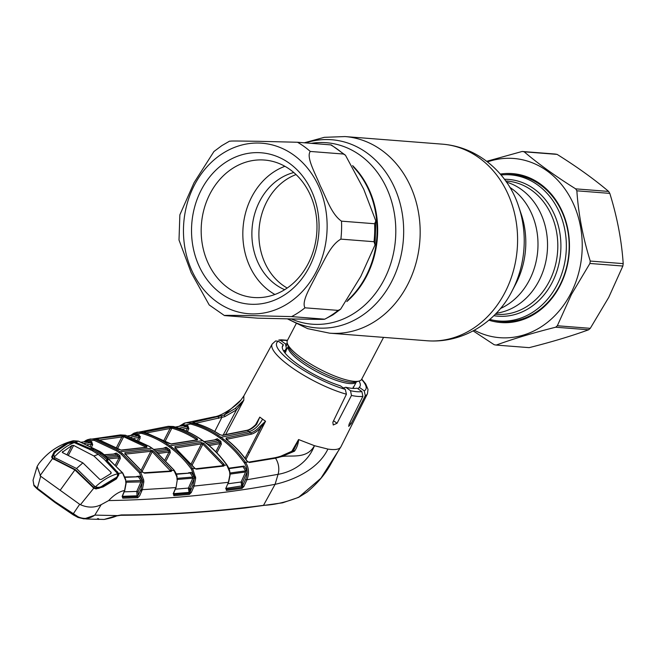 <?xml version="1.0" encoding="UTF-8"?>
<svg xmlns="http://www.w3.org/2000/svg" width="656" height="656" viewBox="0 0 656 656"><rect width="100%" height="100%" fill="white"/><g stroke="black" fill="none" stroke-linecap="round" stroke-linejoin="round"><path stroke-width="0.98" d="M538.847 281.014A66.838 56.08 94.5 0 1 496.198 313.24A66.838 56.08 94.5 0 0 538.847 281.014A66.838 56.08 94.5 0 0 506.424 182.081A66.838 56.08 94.5 0 1 538.847 281.014M347.696 300.251A86.387 72.48 -85.5 0 0 365.859 276.422A86.387 72.48 -85.5 0 0 353.256 166.796A86.387 72.48 94.5 0 1 347.696 300.251M296.118 323.826L287.369 340.554A41.886 10.34 27.6 0 0 287.377 343.531A41.886 10.34 27.6 0 0 301.768 358.184A41.886 10.34 27.6 0 0 359.16 381.054A41.886 10.34 27.6 0 0 361.604 379.365L383.555 337.373M224.467 315.577L257.595 318.16L295.897 319.037C306.024 319.152 324.827 319.611 324.728 319.185L291.592 316.602L252.371 315.651C242.13 315.536 223.294 315.101 224.467 315.577L209.207 304.958L191.158 272.625L179.006 240.03L179.867 214.84L194.061 182.68L213.938 151.511L221.835 145.624L229.616 141.114M225.656 162.303A75.916 63.698 94.5 0 1 311.764 191.396A75.916 63.698 94.5 0 1 284.942 294.642A75.916 63.698 94.5 0 1 198.825 265.549A75.916 63.698 94.5 0 1 225.656 162.303M232.167 168.682A68.937 57.835 94.5 0 1 264.442 160.039A68.937 57.835 94.5 0 1 315.889 213.553A68.937 57.835 94.5 0 1 286 288.853A68.937 57.835 94.5 0 1 253.724 297.496A68.937 57.835 94.5 0 1 202.269 243.975A68.937 57.835 94.5 0 1 232.167 168.682M274.913 294.478A68.937 57.835 94.5 0 1 242.827 234.627A68.937 57.835 94.5 0 1 273.814 171.929A68.937 57.835 94.5 0 1 284.909 166.304M284.663 289.698A61.082 51.25 94.5 0 1 251.961 237.349A61.082 51.25 94.5 0 1 279.341 178.965A61.082 51.25 94.5 0 1 293.806 172.536M287.205 288.033A61.082 51.25 94.5 0 1 258.89 234.996A61.082 51.25 94.5 0 1 286.352 179.514A61.082 51.25 94.5 0 1 296.053 174.57M338.119 310.395L340.628 309.165L360.8 276.422L375.027 244.909L374.018 241.72L340.89 239.128C330.165 245.041 323.9 261.941 317.307 273.093C312.158 284.351 300.973 301.006 304.983 307.812L338.119 310.395A95.981 80.532 94.5 0 1 331.583 315.159A95.981 80.532 94.5 0 1 324.728 319.185L332.969 314.847L340.628 309.165M341.497 221.154L374.625 223.737L375.839 220.957L363.744 189.248L345.45 155.21L343.4 154.029L310.272 151.446C305.852 157.317 315.905 174.529 320.259 185.812C326.073 197.251 331.354 214.2 341.497 221.154A95.981 80.532 94.5 0 1 340.89 239.128M230.354 141.229C229.346 140.753 248.157 141.196 258.382 141.302L297.488 142.254L331.231 144.919L345.45 155.21M501.028 174.98A73.3 61.5 94.5 0 1 510.466 174.849A73.3 61.5 94.5 0 1 556.813 285.36A73.3 61.5 94.5 0 1 499.068 321.005A73.3 61.5 94.5 0 1 489.761 319.415M510.466 174.849L516.772 175.341A73.3 61.5 94.5 0 1 519.618 175.644M508.228 321.637A73.3 61.5 94.5 0 1 505.374 321.497L499.068 321.005M277.275 457.544A1.05 0.779 74.9 0 1 277.734 457.084L280.776 456.215A1.05 0.754 73.1 0 1 281.604 456.601L275.512 458.2L249.354 462.513L246.861 461.012C240.867 452.632 233.987 445.399 226.222 439.323L226.058 437.937L250.682 432.837C253.659 432.14 256.693 430.057 259.792 426.589L265.557 421.259L245.934 459.43M291.584 451.689L298.578 439.545L314.462 445.695C306.754 459.487 291.543 454.797 281.604 456.601L294.478 451.205A1.05 0.459 56.8 0 0 293.486 450.524L293.486 450.524A1.05 0.459 56.8 0 0 293.371 450.852M361.751 379.094L365.679 383.932L368.024 389.434L367.409 393.83L340.948 446.744C339.603 449.409 335.257 450.188 327.91 449.081L314.462 445.695C306.91 464.965 289.501 472.435 278.062 474.337A15.703 12.111 -102.1 0 0 275.512 458.2A1.05 0.804 78.8 0 0 274.708 457.79L277.734 457.084A1.05 0.779 74.9 0 1 278.579 457.478M340.907 446.834L320.907 478.265L298.775 497.182L306.992 492.164L298.57 497.379L282.597 502.816L244.852 508.023C202.852 512.648 161.491 515.075 120.77 515.296A1.05 0.845 89.6 0 0 121.409 514.919C168.092 514.804 215.463 511.606 263.499 505.341C274.749 504.833 286.508 502.119 298.775 497.182L298.054 497.363L298.775 497.182M346.434 394.215A53.735 13.268 -152.4 0 1 290.624 366.72A53.735 13.268 -152.4 0 1 272.174 344.047L275.635 340.94L278.382 341.251L283.384 344.843A43.706 10.791 -152.4 0 0 282.547 345.835A43.706 10.791 -152.4 0 0 299.464 365.515A43.706 10.791 -152.4 0 0 340.292 385.769L345.294 389.369L346.434 394.215L332.854 422.243L333.24 424.99L337.061 423.268L351.468 395.453L350.517 390.697L345.761 387.27A43.706 10.791 -152.4 0 0 357.118 388.155L361.874 391.583L362.891 396.339L349.09 424.202L348.697 426.392L351.116 423.661L365.302 395.683L364.228 390.845A50.241 12.407 27.6 0 0 361.595 379.381M245.032 458.224L260.785 427.556C257.496 431.246 254.257 433.477 251.076 434.231L226.435 439.34M265.557 421.259L262.589 419.176C258.669 425.982 254.151 430.131 249.026 431.623L250.682 432.837A1.05 0.812 -102.3 0 1 251.076 434.231M179.293 426.261L185.648 422.8L191.232 423.071C200.884 425.646 209.977 429.803 218.505 435.543L223.466 439.11C231.683 445.408 238.94 453.009 245.237 461.906L245.606 462.431L244.475 463.054L244.106 462.529C237.866 453.714 230.674 446.178 222.532 439.93L217.612 436.388C209.157 430.705 200.146 426.58 190.56 424.022L180.466 426.031M247.788 461.939L245.606 462.431C248.977 467.785 249.419 473.566 246.927 479.774L245.615 479.249C247.984 473.468 247.607 468.072 244.475 463.054M191.232 423.071A1.05 0.558 104.8 0 0 190.56 424.022M245.237 461.906L244.106 462.529M215.02 439.627L217.292 438.757L219.079 440.012L220.842 441.316L221.343 444.161L220.031 443.587L219.916 442.136L216.39 439.602L204.377 441.8M241.351 466.449L244.13 466.08L246.828 470.286L246.927 472.5L242.4 482.537L242.515 485.793L245.615 479.249M181.425 425.834L183.36 424.653A1.05 0.566 -79.8 0 1 182.745 425.621L175.464 427.089M183.36 424.653L187.813 425.58L188.879 428.712L187.559 428.13L187.157 426.539L182.745 425.621L181.778 426.08L182.745 425.621M255.578 424.727L259.792 417.118L256.644 424.317C253.462 427.704 250.362 429.746 247.353 430.443L222.54 435.412L219.703 434.633C211.552 429.27 202.917 425.342 193.782 422.841L190.666 422.923A1.05 0.558 104.5 0 0 189.994 423.874M262.548 505.563L263.499 505.341L275.077 484.325L278.062 474.337L246.927 479.774L243.909 486.465L242.015 488.384A1.05 0.804 -98 0 0 241.884 487.31L241.088 482.012L242.4 482.537M242.015 488.384L226.386 490.458A1.05 0.812 -97.1 0 0 226.263 489.376L225.697 488.441L242.515 485.793M243.909 486.465L242.597 485.94L241.884 487.31L226.263 489.376L225.984 488.007M226.386 490.458L226.09 488.203M227.78 483.8L241.088 482.012L245.606 471.976L229.649 474.165M191.273 492.517L189.961 492L192.839 485.547L194.143 486.063L228.624 482.283L230.092 475.034L229.518 471.549L226.746 464.981L224.352 465.276L223.745 466.072L196.513 469.163L194.889 468.474L192.659 468.679L195.701 478.06L194.143 486.063L191.273 492.517L189.346 494.419L173.848 495.682L173.479 493.181M225.877 488.269L228.411 482.332L229.854 475.01M229.641 473.05L245.656 470.86L242.991 466.687L244.13 466.08M245.606 471.976L245.656 470.86L246.828 470.286M228.764 468.204L242.179 466.326L242.991 466.687L228.936 468.646M227.001 465.35L227.025 465.055C228.772 467.9 229.69 470.081 229.772 471.598L229.518 471.549M226.656 464.858L226.394 464.489C220.17 455.936 213.061 448.589 205.049 442.447L200.096 438.889C191.814 433.313 183.032 429.229 173.758 426.638L168.248 426.326L173.381 426.498A1.05 0.566 105.1 0 0 173.225 426.49L171.036 426.933L172.569 427.212C181.269 429.721 189.518 433.55 197.333 438.7L197.554 439.946L171.38 444.087L144.96 432.32L142.172 432.378A1.05 0.558 105.6 0 0 141.475 433.329L134.291 433.895L139.146 434.887L140.204 438.003L138.875 437.421L134.062 438.233M169.83 427.253L171.06 427.179M170.773 428.286L170.125 428.138M178.949 428.212L187.157 426.539A1.05 0.558 -76.7 0 0 187.813 425.58M186.074 431.017L187.559 428.13L181.901 429.286M207.673 444.374L219.916 442.136A1.05 0.5 -53 0 0 220.842 441.316M215.816 451.771L220.031 443.587L209.125 445.58M217.292 438.757A1.05 0.517 124.4 0 1 216.39 439.602L204.139 441.619M265.475 421.349L260.785 427.556L259.792 426.589M226.443 439.331A1.05 0.82 -101.1 0 0 226.058 437.937M226.164 439.569L226.484 439.372C234.258 445.457 241.146 452.697 247.148 461.094L248.599 462.119A1.05 0.804 81.6 0 1 249.354 462.513M280.776 456.215L293.486 450.524L298.644 439.774C298.177 444.12 296.791 447.933 294.478 451.205M120.77 515.296L116.711 515.911C114.119 517.133 109.937 518.306 104.173 519.437L117.08 515.583L94.817 515.116L101.188 504.653L108.666 500.577C167.239 499.528 222.704 494.107 275.077 484.325C290.124 481.102 317.406 470.877 327.91 449.081M248.157 452.148L249.542 452.402M37.466 489.073A1.05 0.492 -51.2 0 1 37.294 489.015L33.964 485.735L33.038 480.258L33.899 484.989L37.335 488.253L54.989 501.692L78.22 516.862C84.066 519.355 89.519 518.83 94.587 515.288L84.099 518.912L78.105 517.461L73.349 514.878A1.05 0.525 -57.5 0 1 73.193 514.837A1.05 0.525 -57.5 0 1 73.144 514.001L79.679 504.3L80.45 504.685C87.658 507.9 94.579 507.892 101.188 504.653M34.301 485.965L33.899 484.989L34.301 485.965M55.153 502.545A1.05 0.508 -54.3 0 1 54.989 502.488L37.294 489.015A1.05 0.492 -51.2 0 1 37.335 488.253L40.664 476.24L37.105 466.523L38.77 463.743C47.921 451.927 59.442 444.26 73.349 440.742L78.351 441.119A1.05 0.566 107.2 0 0 78.203 441.111L73.349 440.742M40.664 476.24L60.172 490.27L74.915 469.909L52.578 458.528L40.041 475.625M106.953 460.537L107.256 460.143A1.05 0.795 -103.9 0 1 107.896 460.34L105.813 460.865L107.002 460.578L118.556 473.378L118.908 474.665L116.407 478.929L115.546 478.855L116.407 478.929L103.213 486.891L96.03 488.933L93.792 488.171L80.45 504.685M60.172 490.27L79.679 504.3M54.136 453.501L52.915 455.248L52.562 457.281L53.251 458.413L75.473 469.688L94.226 487.875L93.792 488.171L74.915 469.909M104.173 519.437L97.572 519.281C99.138 519.536 99.4 519.339 98.367 518.707M116.227 515.813L121.409 514.919M53.251 458.413A0.697 0.418 133.4 0 0 52.578 458.528L51.635 457.011L54.243 451.672L66.65 443.153L73.283 441.841L74.981 442.037L90.282 448.556L91.176 448.319A1.05 0.795 75.6 0 1 91.684 449.77L93.291 449.77L92.726 450.877M108.666 500.577C114.07 494.821 119.367 491.467 124.566 490.516L125.927 483.103L125.698 480.397L122.565 473.009L104.771 455.1L99.819 451.533L78.376 441.168L74.981 442.037L74.735 442.702M78.654 441.258A1.05 0.566 108.1 0 0 78.531 441.176A1.05 0.566 108.1 0 0 78.376 441.168L78.203 441.111M84.419 443.341L90.954 442.652L86.895 441.627L81.442 442.185M136.76 476.469L139.564 476.133L142.319 480.159L139.457 472.861L121.434 454.403L118.998 452.583L116.522 450.869L94.251 440.348L87.584 440.66A1.05 0.558 -77.2 0 1 86.895 441.627L85.952 442.046M92.701 444.793L91.373 444.21L90.954 442.652A1.05 0.558 -74.4 0 0 91.676 441.693L92.701 444.793L91.725 446.703M90.43 446.047L91.373 444.21L87.428 444.629M107.896 460.34L107.879 458.774L101.245 453.411L94.144 448.893L91.176 448.319M118.908 474.665L117.965 474.862L117.719 473.706A0.697 0.435 156.5 0 1 118.556 473.378L122.442 472.853A1.05 0.418 -38.1 0 1 122.697 472.927A1.05 0.418 -38.1 0 1 122.729 473.025M94.144 448.893A1.05 0.525 119.7 0 0 93.291 449.77L100.319 454.247L106.895 459.553L106.756 460.61L106.895 459.553A1.05 0.484 131.6 0 1 107.879 458.774M107.256 460.143L107.24 460.143A1.05 0.795 -103.9 0 0 106.83 460.463M90.758 450.032L90.282 448.556L89.765 449.147L76.539 443.21L76.998 442.587M89.88 449.647L89.765 449.147M73.21 442.677L73.283 441.841M55.038 452.574L54.243 451.672M52.915 455.248L52.414 457.06M53.841 459.397L53.267 458.987L53.841 459.397M93.546 487.941L93.062 487.605L93.546 487.941M116.055 478.585L117.465 477.027L117.965 474.862M117.719 473.706L105.928 461.193M107.002 460.578L106.37 461.086M125.911 482.414L125.698 480.397M85.788 441.488L87.346 440.627A1.05 0.517 -111 0 1 87.535 439.709A1.05 0.517 -111 0 1 87.601 439.692L90.471 438.987L94.989 439.397L117.457 450.016L122.418 453.583L140.614 472.205L143.689 480.02L143.828 481.873L142.336 489.663L139.654 495.813L137.711 497.724L122.729 498.191L122.237 496.174L124.656 490.286M125.927 483.103L126.141 482.488M124.205 491.836L136.768 491.418L141.024 481.652L140.999 480.528L138.4 476.773L125.107 477.33M137.079 495.805L136.768 491.418L138.088 491.926L138.285 495.214L137.079 495.805L122.106 496.313L122.615 497.092L137.604 496.633L137.079 495.805M138.285 495.214L141.015 489.155L142.442 481.881L125.706 482.242M143.828 481.873L142.442 481.881L142.319 480.159L143.689 480.02M173.381 493.41L175.816 487.588L142.336 489.663L141.015 489.155M124.968 476.969L138.4 476.773A1.05 0.41 -35.8 0 0 139.564 476.133M137.711 497.724A1.05 0.836 -92.2 0 0 137.604 496.633M122.237 496.174L122.615 497.092A1.05 0.836 -91.3 0 1 122.729 498.191M125.632 481.119L140.999 480.528L142.188 479.93M113.955 453.878L116.276 453.075L118.072 454.329L119.835 455.641L120.335 458.462L119.031 457.888L109.331 458.733M115.53 464.678L119.031 457.888L118.859 456.469L115.325 453.927L104.632 454.862M107.814 457.429L118.859 456.469A1.05 0.5 -52.8 0 0 119.835 455.641M116.276 453.075A1.05 0.517 -55.8 0 1 115.325 453.927L104.427 454.706M174.111 470.237L154.373 450.049L151.921 448.228L149.42 446.49L125.493 435.272A1.05 0.566 106.2 0 0 125.403 435.215A1.05 0.566 106.2 0 0 125.263 435.207L120.532 434.903L87.535 439.709M87.601 439.692L86.125 440.373A1.05 0.484 -118.4 0 0 86.018 440.406A1.05 0.484 -118.4 0 0 85.961 441.267L85.1 441.775M97.26 439.331A1.05 0.82 114.1 0 0 96.85 439.176L94.989 439.397A1.05 0.558 -73 0 0 94.251 440.348M146.698 446.203L146.96 447.376L121.319 450.205L96.719 438.749L123.279 435.518L146.698 446.203A1.05 0.517 123.1 0 0 145.78 447.056L123.664 436.716L121.877 436.994A1.05 0.853 -98.6 0 0 121.196 435.445M125.763 435.354A1.05 0.566 106.3 0 0 125.632 435.281A1.05 0.566 106.3 0 0 125.493 435.272L123.279 435.518L123.033 436.748M120.532 434.903L125.403 435.215M121.803 435.896L123.189 435.846M97.391 439.348A1.05 0.861 -96.7 0 0 96.719 438.749M116.317 447.827L121.877 436.994L99.54 440.045M124.386 435.773A1.05 0.566 -73.1 0 0 123.664 436.716L117.555 448.589M146.96 447.376A1.05 0.836 -97 0 0 146.46 447.244L120.835 450.073L118.736 449.344A1.05 0.517 -57 0 1 118.851 449.491M121.319 450.205A1.05 0.845 -95.6 0 0 120.835 450.073M118.539 449.303A1.05 0.517 -57 0 1 118.736 449.344L97.006 439.2M173.594 493.361L176.029 487.539L177.202 480.299L176.858 476.896L173.815 470.024M174.225 470.582L171.774 470.393A1.05 0.763 166.1 0 0 170.33 470.762L152.241 451.705L150.831 451.32A1.05 0.836 -97 0 0 150.486 449.909L153.217 450.893L171.331 469.524L171.774 470.393L171.232 471.426A1.05 0.82 -94.5 0 0 170.527 471.024L143.902 472.779A1.05 0.828 -93.1 0 0 143.894 472.779L142.647 472.115L125.075 454.001L124.845 452.738L150.486 449.909M171.232 471.426L144.599 473.189L142.647 472.115L140.614 472.205A1.05 0.418 143 0 0 139.457 472.861M144.599 473.189A1.05 0.828 -93.1 0 0 143.902 472.779M171.331 469.524L169.691 471.09M153.217 450.893A1.05 0.492 128.3 0 0 152.241 451.705L142.147 471.328M125.23 454.001A1.05 0.845 -95.6 0 0 124.845 452.738M141.179 470.081L150.831 451.32L125.181 454.149M142.032 490.352L140.482 490.376M169.888 471.516L170.33 470.762M177.202 479.839L177.005 477.658M176.029 487.539L177.202 480.299M173.332 493.542L173.725 494.599L189.231 493.337L189.961 492L189.732 488.589L188.42 488.08L192.839 478.167L194.151 478.683L189.732 488.589M195.488 468.876A1.05 0.812 84.2 0 1 196.513 469.163M195.791 468.761L223.007 465.678A1.05 0.804 82.8 0 1 223.745 466.072M191.454 488.654L189.666 488.745M191.24 463.726L201.449 443.882L175.267 448.023M194.824 468.417L175.103 447.95L174.906 446.621A1.05 0.828 81.7 0 1 175.291 447.958M174.906 446.621L201.08 442.48A1.05 0.82 80.3 0 1 201.449 443.882L202.893 444.194A1.05 0.5 -52 0 1 203.844 443.382L223.885 464.112L224.352 465.276A1.05 0.82 -0.4 0 0 222.876 465.555L222.769 464.76L223.885 464.112M201.08 442.48L203.844 443.382M222.204 465.776L222.769 464.76L202.893 444.194L192.216 464.948M175.103 447.95A1.05 0.5 -51.8 0 1 175.349 447.999L175.045 447.695L175.013 448.22M130.765 435.404L133.529 433.436A1.05 0.484 61.7 0 1 133.619 433.411L137.268 432.132L142.516 432.468C151.306 434.977 159.613 438.839 167.436 444.063L172.397 447.63C179.9 453.419 186.583 460.332 192.438 468.368L192.659 468.679A1.05 0.41 144.1 0 0 191.519 469.319L191.298 469.007C185.492 461.045 178.875 454.19 171.437 448.45L166.517 444.907C158.777 439.733 150.544 435.904 141.811 433.427L141.475 433.329M195.636 476.945L194.274 477.035L191.519 469.319M195.701 478.06L194.332 478.068L194.028 476.469L192.848 477.051L190.199 473.05L176.357 474.288M192.839 485.547L194.332 478.068M189.346 494.419A1.05 0.812 -95.1 0 0 189.231 493.337L188.42 488.08L175.349 489.163M189.879 491.861L188.682 492.418L173.176 493.697L173.725 494.599A1.05 0.82 -94.3 0 1 173.848 495.682M176.94 478.372L192.848 477.051L192.839 478.167L176.972 479.487M176.202 473.886L190.199 473.05L191.355 472.427L194.028 476.469M188.551 472.779L191.355 472.427M163.762 448.064L166.239 447.195L169.797 449.762L170.298 452.591L166.157 460.627M157.186 452.173L168.838 450.582L165.312 448.048L153.939 449.598M153.717 449.434L165.312 448.048A1.05 0.517 -55.7 0 0 166.239 447.195M137.653 439.799L138.875 437.421L138.465 435.846L134.193 434.871A1.05 0.558 101.3 0 0 134.841 433.903M131.093 437.085L138.465 435.846A1.05 0.558 104.4 0 0 139.146 434.887M169.797 449.762A1.05 0.5 127.1 0 1 168.838 450.582L168.986 452.017L158.67 453.427M170.298 452.591L168.986 452.017L165.115 459.536M133.242 435.313L127.805 435.953M134.496 432.985A1.05 0.508 66.1 0 0 134.431 433.001L133.529 433.436A1.05 0.484 61.7 0 0 133.471 434.305L132.061 435.182M168.248 426.326L134.431 433.001A1.05 0.508 66.1 0 0 134.291 433.895L133.471 434.305M168.576 443.251A1.05 0.517 -56.8 0 1 168.797 443.292L144.623 432.148A1.05 0.927 122.5 0 0 144.197 432.017L171.036 426.933L170.986 428.245L170.052 428.507L146.862 432.862M196.21 439.955L196.431 439.553C188.69 434.452 180.498 430.648 171.864 428.155A1.05 0.566 -74 0 1 172.569 427.212M165.23 441.07L171.864 428.155L170.986 428.245M163.967 440.34L170.052 428.507A1.05 0.845 -101.1 0 0 169.355 426.958M145.033 432.304A1.05 0.853 -100 0 0 144.336 431.64M197.333 438.7A1.05 0.517 123.4 0 0 196.431 439.553L196.464 440.299M197.554 439.946A1.05 0.82 -99.7 0 0 197.03 439.815L170.872 443.956L168.797 443.292A1.05 0.517 -56.8 0 1 168.912 443.448M171.38 444.087A1.05 0.828 -98.3 0 0 170.872 443.956M139.064 436.716L140.441 436.47M193.782 422.841A1.05 0.558 -74.8 0 1 193.946 422.841L193.471 422.677A1.05 0.992 -42.2 0 0 192.905 422.456L223.95 415.141L235.143 408.54L243.819 400.16L225.623 434.592M218.694 418.372A1.05 0.812 77.6 0 0 217.981 416.822A15.703 12.111 77.9 0 0 214.127 416.855L214.127 416.855C221.662 416.24 237.242 405.252 240.924 400.037L223.95 415.141A1.05 0.771 70.5 0 1 224.729 416.667L195.595 423.309M240.924 400.037L243.852 395.929L243.819 400.16M235.143 408.54A1.05 0.533 49 0 1 235.996 408.991A1.05 0.533 49 0 1 236.447 409.918L224.729 416.667M243.696 400.324L236.447 409.918L223.179 435.059M193.192 422.128A1.05 0.836 78.2 0 1 193.905 422.833M193.946 422.841L193.946 422.841C203.114 425.359 211.781 429.295 219.949 434.666L219.949 434.666A1.05 0.517 -56.6 0 1 220.072 434.846M219.703 434.633A1.05 0.517 -56.6 0 1 219.949 434.666L221.999 435.281A1.05 0.812 -100.7 0 1 222.54 435.412M256.644 424.317L256.168 424.104L259.76 417.232M220.096 438.118A1.05 0.508 125.7 0 1 221.006 437.281L249.026 431.623L247.353 430.443A1.05 0.804 -101.9 0 0 246.812 430.32C249.518 429.836 252.634 427.761 256.168 424.104L256.201 424.268M359.012 381.095A43.706 10.791 -152.4 0 1 360.021 386.335A43.706 10.791 -152.4 0 1 359.226 387.245L364.228 390.845M359.226 387.245L358.274 388.992M283.384 344.843L282.252 347.122M283.745 350.714L283.605 350.993A43.558 10.758 -152.4 0 1 285.844 351.001M345.761 387.27L343.318 387.942M286 346.45L287.443 343.711M287.361 340.571A50.241 12.407 27.6 0 0 280.735 340.513L285.491 343.933A43.706 10.791 27.6 0 1 287.426 343.678M280.735 340.513L278.8 340.029L281.334 339.816L287.508 340.284M283.482 350.788L285.221 350.304L286.344 348.18L285.491 343.933M115.243 478.79L117.44 476.256L117.621 473.796C110.364 475.625 102.959 479.971 95.415 486.842C98.252 487.777 100.753 487.342 102.926 485.522L102.246 486.834M115.784 477.74L102.926 485.522M93.849 487.613L94.571 486.227L95.415 486.842M54.218 458.946L54.874 457.683L76.531 468.507L82.869 462.857L62.533 452.615L62.689 451.492L62.533 452.615M94.571 486.227L76.531 468.507M54.874 457.683L54.128 457.158L53.915 453.886L55.801 451.631L68.052 443.415L74.259 442.611C67.83 445.03 61.123 449.885 54.128 457.158M74.259 442.611L91.791 450.344L97.67 454.001M110.487 473.771L111.159 472.402L93.898 455.977L73.636 445.424L71.971 445.465L62.246 452.304M93.898 455.977L98.203 454.378L98.736 454.764L98.203 454.378M67.101 454.633L71.971 445.465M111.159 472.402L111.003 473.525L101.45 479.364L99.819 479.429L82.869 462.857M73.636 445.424L68.404 455.248M117.621 473.796L116.653 472.123L104.181 459.257L98.736 454.764M97.908 518.56L96.801 519.265M96.801 519.298L86.748 518.994M501.217 321.399A76.785 64.427 94.5 0 1 500.618 321.128M512.016 174.972A76.785 64.427 94.5 0 1 512.648 174.799M487.515 161.893A89.88 75.407 94.5 0 1 567.637 193.061A89.88 75.407 94.5 0 1 570.54 293.978A89.88 75.407 94.5 0 1 474.386 330.247M557.338 325.761L590.285 328.328L608.752 297.348L622.856 266.033L589.908 263.466L571.433 294.437L557.338 325.761A97.728 82 94.5 0 1 555.665 327.213C533.057 332.912 513.238 338.865 496.207 345.072A97.728 82 94.5 0 1 494.198 344.728L473.173 330.911M500.266 174.086A74.694 62.673 94.5 0 1 560.052 207.034A74.694 62.673 94.5 0 1 559.757 286.221A74.694 62.673 94.5 0 1 488.876 320.177M493.238 320.21A73.644 61.795 -85.5 0 0 501.561 321.547A73.644 61.795 -85.5 0 0 559.584 285.729A73.644 61.795 -85.5 0 0 513.017 174.701A73.644 61.795 -85.5 0 0 504.587 174.734M514.624 174.849A73.644 61.795 -85.5 0 0 510.212 174.832M590.285 328.328A97.728 82 94.5 0 1 588.612 329.788L555.665 327.213M496.207 345.072L529.154 347.647C551.762 341.948 571.581 335.995 588.612 329.788M590.252 261.055L623.2 263.63C621.658 240.563 617.189 217.144 609.801 193.381L576.862 190.814C578.403 213.872 582.872 237.292 590.252 261.055A97.728 82 94.5 0 1 589.908 263.466M623.2 263.63A97.728 82 94.5 0 1 622.856 266.033M575.681 188.862L608.629 191.429C594.344 179.309 577.173 166.96 557.116 154.39L524.169 151.815C538.437 163.934 555.607 176.284 575.681 188.862A97.728 82 94.5 0 1 576.862 190.814M608.629 191.429A97.728 82 94.5 0 1 609.801 193.381M486.736 161.294L522.151 151.47A97.728 82 94.5 0 1 524.169 151.815M522.151 151.47L555.099 154.037A97.728 82 94.5 0 1 557.116 154.39M498.814 320.981A73.644 61.795 -85.5 0 0 503.177 321.645M311.297 143.328A91.02 76.367 94.5 0 1 384.277 183.36A91.02 76.367 94.5 0 1 383.973 279.94A91.02 76.367 94.5 0 1 291.362 318.972M305.573 142.885A94.39 79.196 94.5 0 1 388.77 176.743A94.39 79.196 94.5 0 1 391.402 282.055A94.39 79.196 94.5 0 1 288.189 318.923M304.318 142.787L324.302 137.334L344.99 136.563A98.605 82.73 94.5 0 1 407.343 285.221A98.605 82.73 94.5 0 1 329.656 333.174L427.081 340.767C464.473 343.646 497.502 320.349 512.074 290.961A92.988 78.023 94.5 0 0 512.139 290.838A92.988 78.023 94.5 0 0 518.658 206.542L521.184 213.987A77.129 64.714 94.5 0 1 515.78 283.9A77.129 64.714 94.5 0 1 515.723 284.007A77.129 64.714 94.5 0 1 515.665 284.114M344.99 136.563L442.415 144.164A98.605 82.73 94.5 0 1 504.767 292.814A98.605 82.73 94.5 0 1 427.081 340.767M509.81 187.345A66.838 56.08 94.5 0 1 529.302 280.268A66.838 56.08 94.5 0 1 500.356 308.558M352.608 165.599A86.387 72.48 94.5 0 1 366.442 276.463A86.387 72.48 94.5 0 1 346.835 301.571M285.27 352.108A39.212 9.684 27.6 0 0 284.597 352.452M353.42 388.426A39.212 9.684 27.6 0 0 353.322 387.68M352.78 388.393A38.392 9.479 27.6 0 0 353.297 387.729L356.38 381.833A38.392 9.479 27.6 0 1 301.58 362.325A38.392 9.479 27.6 0 1 288.328 346.261L285.245 352.157A38.392 9.479 27.6 0 0 284.991 352.953M287.377 343.531L288.542 346.868A39.212 9.684 27.6 0 0 302.022 360.595A39.212 9.684 27.6 0 0 355.749 382.005L359.16 381.054M288.689 303.006A85.518 71.75 94.5 0 1 191.683 270.231A85.518 71.75 94.5 0 1 221.9 153.939A85.518 71.75 94.5 0 1 318.906 186.706A85.518 71.75 94.5 0 1 288.689 303.006M304.983 307.812A95.981 80.532 94.5 0 1 298.455 312.576A95.981 80.532 94.5 0 1 291.592 316.602M374.625 223.737A95.981 80.532 94.5 0 1 374.018 241.72M297.488 142.254A95.981 80.532 94.5 0 1 310.272 151.446M330.616 144.837A95.981 80.532 94.5 0 1 343.4 154.029M495.247 314.232L496.453 314.322A66.838 56.08 -85.5 0 0 549.113 281.818A66.838 56.08 -85.5 0 0 506.85 181.048L505.637 180.949M504.431 179.293A68.585 57.548 94.5 0 1 554.033 213.708A68.585 57.548 94.5 0 1 551.991 282.834A68.585 57.548 94.5 0 1 493.796 315.684M367.409 393.83A53.735 13.268 -152.4 0 1 365.302 395.683M362.891 396.339A53.735 13.268 -152.4 0 1 351.468 395.453M223.466 439.11A1.05 0.5 127.5 0 0 222.532 439.93M218.505 435.543A1.05 0.517 123.9 0 0 217.612 436.388M188.879 428.712L187.386 431.615M221.343 444.161L216.865 452.845M205.41 442.726A1.05 0.5 127.5 0 0 205.303 442.497C213.307 448.638 220.432 455.994 226.673 464.571L226.394 464.489M202.958 440.889A1.05 0.508 125.7 0 0 202.843 440.668L205.303 442.497A1.05 0.5 127.5 0 0 205.049 442.447M200.465 439.143A1.05 0.517 123.9 0 0 200.342 438.93L202.843 440.668A1.05 0.508 125.7 0 0 202.597 440.627L169.945 445.801A1.05 0.508 125.7 0 0 169.002 446.638M174.045 426.72A1.05 0.566 105.5 0 0 173.914 426.646C183.229 429.245 192.036 433.345 200.342 438.93A1.05 0.517 123.9 0 0 200.096 438.889M173.52 426.572A1.05 0.566 105.1 0 0 173.381 426.498L173.914 426.646A1.05 0.566 105.5 0 0 173.758 426.638M206.033 443.062L218.161 440.848L219.079 440.012M78.105 517.461L78.22 516.862L78.105 517.461M86.141 518.978L78.064 517.477L73.193 514.837L54.989 502.488A1.05 0.508 -54.3 0 1 54.989 501.692M87.584 440.66L91.676 441.693M100.319 454.247A1.05 0.508 125.7 0 1 101.245 453.411L102.328 453.263A1.05 0.508 -54.3 0 1 102.549 453.312L102.549 453.312A1.05 0.508 -54.3 0 1 102.664 453.501M106.444 460.364L106.895 459.553M52.472 457.65L51.635 457.011M117.539 471.746L116.85 472.197M142.344 482.16L138.088 491.926M120.335 458.462L116.571 465.776M106.231 456.117L117.104 455.174A1.05 0.508 -54.3 0 0 118.072 454.329M116.522 450.869A1.05 0.517 -56.3 0 1 117.457 450.016M118.998 452.583A1.05 0.508 -54.3 0 1 119.966 451.746L151.921 448.228A1.05 0.508 125.7 0 1 152.143 448.269L154.595 450.098A1.05 0.5 127.6 0 0 154.373 450.049M121.434 454.403A1.05 0.5 -52.2 0 1 122.418 453.583M152.258 448.466A1.05 0.508 125.7 0 0 152.143 448.269L149.634 446.531L125.632 435.281M154.709 450.311A1.05 0.5 127.6 0 0 154.595 450.098L174.07 470.106M172.397 447.63A1.05 0.5 127.6 0 0 171.437 448.45M167.436 444.063A1.05 0.517 123.8 0 0 166.517 444.907M142.516 432.468A1.05 0.558 105.9 0 0 141.811 433.427M192.438 468.368A1.05 0.41 144 0 0 191.298 469.007M140.204 438.003L138.957 440.422M155.57 450.861L167.091 449.294L168.026 448.458M220.998 416.068A1.05 0.787 74.4 0 1 221.744 417.61L214.758 431.484M259.792 417.118L262.589 419.176M246.812 430.32L221.999 435.281M349.82 422.735L351.116 423.661M278.382 341.251A50.241 12.407 27.6 0 0 294.052 363.924A50.241 12.407 27.6 0 0 345.294 389.369M333.576 420.758L337.061 423.268M350.517 390.697A50.241 12.407 27.6 0 0 361.874 391.583M287.517 318.914L307.705 328.664L329.656 333.174M515.723 284.007L512.074 290.961M442.415 144.164C479.798 147.124 508.818 175.25 518.658 206.542M285.294 352.059L284.474 352.288M353.125 387.015L353.297 387.729M285.926 351.887L285.245 352.157M353.346 387.639L353.625 388.434M375.839 220.957L375.027 244.909M179.186 426.285L184.246 423.177L214.127 416.855M229.772 471.598L229.92 472.369M175.357 427.056L182.45 425.621M248.599 462.119L274.708 457.79M33.038 480.258L37.105 466.523M306.983 492.164C316.512 484.259 324.08 475.551 329.689 466.022L337.717 451.91M81.36 442.16L86.641 441.611M78.531 441.176L100.032 451.574L102.549 453.312L122.697 472.927M94.226 487.875L98.802 488.417L115.768 478.568L117.465 477.027M105.698 460.889L106.313 460.389M125.755 479.618L122.82 473.091M122.524 495.92L124.771 490.467L126.149 483.128M86.018 440.406L83.788 441.914M124.935 454.305L124.968 453.739L142.77 472.058M140.269 490.868L141.819 490.844M174.225 470.311C176.062 473.222 177.022 475.436 177.095 476.953M189.518 489.22L191.24 489.122M194.947 468.335L175.349 447.999M133.914 434.871L127.699 435.92M272.174 344.047L243.786 396.06M52.505 456.576L53.915 453.886M116.415 478.216L117.44 476.256"/></g></svg>
